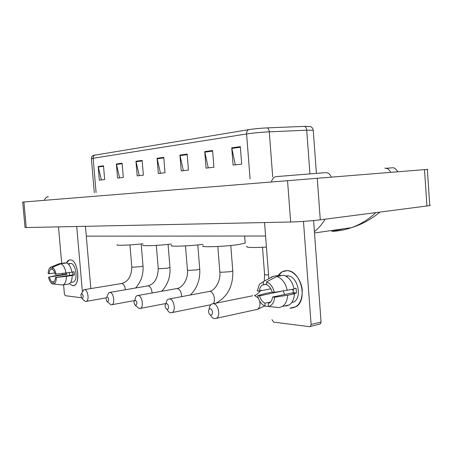 <?xml version="1.0" encoding="UTF-8"?>
<svg xmlns="http://www.w3.org/2000/svg" width="453" height="453" viewBox="0 0 453 453"><rect width="100%" height="100%" fill="white"/><g stroke="black" fill="none" stroke-linecap="round" stroke-linejoin="round"><path stroke-width="0.68" d="M91.381 158.646C91.421 157.089 92.112 156.002 93.448 155.373L248.646 129.666C254.235 128.805 260.413 128.216 267.191 127.888L304.546 126.376L310.237 126.546M212.593 150.509L213.912 167.242L206.047 168.125L204.733 151.608L212.593 150.509M240.322 146.625L241.676 164.111L233.085 165.079L231.743 147.825L240.322 146.625M142.129 160.379L143.363 175.181L137.185 175.877L135.962 161.245L142.129 160.379M122.106 163.188L123.307 177.44L117.576 178.086L116.381 163.986L122.106 163.188M103.505 165.792L104.677 179.541L99.343 180.141L98.182 166.54L103.505 165.792M187.157 154.071L188.448 170.107L181.217 170.923L179.932 155.085L187.157 154.071M163.748 157.35L165.011 172.746L158.335 173.499L157.083 158.284L163.748 157.35M160.453 173.261L157.083 158.284M183.369 170.679L179.932 155.085M101.347 179.915L98.182 166.54M119.62 177.853L116.381 163.986M139.264 175.645L135.962 161.245M235.311 164.83L231.743 147.825M208.233 167.876L204.733 151.608M22.65 202.089L427.943 169.348L427.343 169.399L429.767 205.617L430.35 205.379L429.738 205.215M22.712 202.083L25 227.434L26.217 227.548L290.639 222.01C298.385 221.868 312.842 220.804 320.288 219.824L429.767 205.617M343.844 228.748L331.777 231.375C338.419 231.126 344.954 229.892 351.375 227.672L351.381 227.672C360.424 224.529 368.555 219.529 375.775 212.667M325.141 219.195C321.823 224.62 318.244 228.731 314.41 231.528M72.588 285.639L69.405 283.731L72.588 285.639C80.877 287.191 78.477 259.637 70.334 259.903C77.622 259.524 81.025 283.776 73.907 285.486L72.588 285.639M66.421 263.006C67.418 260.905 68.72 259.875 70.334 259.903L69.315 260.028L66.421 263.006M58.477 226.874L61.693 263.352M62.593 273.521L62.695 274.688M63.59 284.858L64.4 294.025L65.306 295.696L81.308 297.729M76.716 226.489L82.395 291.67M90.838 288.572L85.441 226.307M54.218 281.545L52.044 281.879C50.849 281.047 49.977 279.416 49.428 276.987L66.846 274.399L66.631 273.012M54.773 272.916L49.139 273.737C49.258 271.364 49.853 269.863 50.923 269.224L52.435 269.008M69.779 275.373L69.196 272.638M68.839 263.686L70.64 263.448C75.934 263.227 78.369 280.775 73.205 281.998L72.452 282.111M68.069 263.793L69.722 263.873L68.358 264.065M72.74 271.97L72.961 274.892L55.408 277.525L66.359 276.381L74.434 275.016L74.15 271.76L71.885 272.094M65.181 263.176L65.153 262.876L59.354 263.674L50.742 267.213L50.923 269.224M66.727 262.961C69.218 264.144 70.945 267.236 71.908 272.236L55.113 274.235C54.553 271.772 53.669 270.141 52.463 269.337L52.282 267.321L60.912 263.765L66.727 262.961M72.191 275.503C72.123 280.169 71.013 282.995 68.862 283.991L62.786 284.982L53.771 284.048L53.59 282.032C54.671 281.426 55.277 279.926 55.408 277.525M58.765 263.918L59.354 263.674M60.912 263.765C63.386 264.96 65.107 268.068 66.07 273.097M66.359 276.381C66.297 281.07 65.198 283.912 63.063 284.903L62.786 284.982M49.139 273.737L48.205 273.663C48.267 270.571 48.952 268.504 50.26 267.468L50.742 267.213M52.282 267.321C54.066 268.323 55.328 270.651 56.081 274.314M56.37 277.615C56.263 281.194 55.396 283.34 53.771 284.048M65.26 273.193L65.419 274.286L56.172 275.509L49.428 276.987M52.044 281.879L52.225 283.884L54.841 284.156M52.225 283.884C50.459 282.825 49.218 280.498 48.494 276.908M65.419 274.286L66.846 274.399M72.961 274.892L74.434 275.016M82.214 298.51C83.652 297.077 83.511 295.452 81.789 293.629L80.838 294.699L81.546 298.074L82.214 298.51M81.398 293.72L83.873 289.722L84.552 289.637C87.91 289.682 89.535 300.413 86.325 301.358L85.577 301.455L83.958 300.396L81.823 298.34M117.225 244.711C114.892 245.775 130.47 245.226 142.933 243.759M107.531 301.755C109.133 300.26 108.986 298.55 107.089 296.624L105.979 298.023L106.693 301.171L107.531 301.755M107.225 295.82L109.105 292.525L109.926 292.417C113.601 292.479 115.379 303.584 111.891 304.722L110.991 304.841L107.112 301.59M143.04 245.045C140.181 246.29 158.261 245.673 171.432 244.025M135.645 305.362C137.44 303.799 137.287 301.992 135.187 299.948L133.895 301.862L134.564 304.518L135.645 305.362M134.971 299.948C135.164 297.7 135.866 296.262 137.083 295.65L138.097 295.498C142.123 295.577 144.099 307.066 140.311 308.436L139.201 308.606L135.26 305.231M171.545 245.401C168.001 246.874 189.275 246.166 203.052 244.297M167.044 309.388C169.241 309.812 168.743 303.776 166.574 303.657C165.504 303.736 165.028 304.699 165.141 306.534L165.543 307.955L167.044 309.388M166.013 303.759C166.206 301.404 166.964 299.863 168.29 299.15L169.558 298.935C173.98 299.042 176.194 310.9 172.095 312.57L170.696 312.808C169.286 312.553 168.091 311.432 167.106 309.444M203.171 245.781C198.731 247.531 224.133 246.709 238.301 244.575L245.186 243.125L245.135 242.502M210.775 314.999C213.318 315.475 212.802 308.974 210.283 308.827C207.751 308.385 208.267 314.818 210.775 314.999M209.167 309.286C209.32 306.704 210.141 304.96 211.636 304.059L213.352 303.725C218.323 303.872 220.917 316.115 216.421 318.283L214.541 318.657C212.865 318.357 211.466 317.094 210.339 314.869M246.84 246.273C245.401 247.553 251.93 247.819 266.426 247.078M278.301 275.407C280.594 272.151 283.538 270.571 287.123 270.662C294.314 270.905 301.562 280.226 302.27 290.492C302.179 301.958 298.074 307.853 289.948 308.176L296.069 306.692C308.21 299.977 300.713 270.248 287.123 270.662L282.349 271.704L278.301 275.407M264.558 222.553L268.844 278.714M271.97 319.665L273.742 322.14L309.512 326.681L310.418 326.443L311.115 324.501L321.069 322.026L313.601 220.554M303.47 221.381L311.115 324.501M321.069 322.026L320.362 323.946L319.456 324.184M293.351 291.596L292.581 289.325M270.617 301.964L264.897 303.182C262.366 301.885 260.611 299.45 259.626 295.871L280.197 291.472M270.86 288.81L259.263 291.109C259.614 288.176 260.718 286.137 262.581 284.994L266.738 283.98M284.688 294.518L283.244 291.013M285.611 275.99L287.513 275.832C297.423 275.639 302.723 297.242 293.861 301.998L291.794 302.451M286.132 276.273L287.196 276.511L286.67 276.607M293.176 289.207L293.278 292.729L272.564 297.032L274.665 297.225L287.598 295.248L294.461 293.81L293.057 293.697L296.449 292.989L296.092 288.221L294.031 288.64M280.362 275.843L280.305 275.039L273.453 276.307L263.244 281.653L263.47 284.609M279.982 275.096L280.305 275.039M283.663 275.226C288.935 277.049 292.411 281.641 294.105 289.014L274.291 292.355L272.191 292.179C271.166 288.533 269.371 286.086 266.806 284.846L266.579 281.879L276.806 276.5L283.663 275.226M294.461 293.81C294.156 299.014 292.423 302.712 289.257 304.903L285.99 306.081M271.098 277.111L273.453 276.307M276.806 276.5C282.066 278.346 285.543 282.983 287.236 290.413M287.598 295.248C287.304 300.486 285.577 304.206 282.423 306.409L279.161 307.587L268.459 306.477L268.233 303.516L269.45 302.978C271.177 301.817 272.213 299.835 272.564 297.032M259.263 291.109L257.253 290.945L259.405 284.297L263.244 281.653M266.579 281.879C270.373 283.436 272.944 286.925 274.291 292.355M274.665 297.225C274.133 302.479 272.066 305.565 268.459 306.477M272.168 292.077L265.724 293.38L257.621 295.69L259.626 295.871M264.897 303.182L265.118 306.132L269.008 306.534M265.118 306.132C261.392 304.456 258.889 300.973 257.621 295.69M279.32 291.602L280.248 291.675M293.278 292.729L296.449 292.989M248.646 129.666C247.219 130.407 246.54 131.846 246.608 133.969L93.148 158.256C93.097 156.636 93.703 155.526 94.971 154.926M267.191 127.888C268.352 128.392 269.054 129.705 269.286 131.829C260.996 132.242 253.437 132.961 246.608 133.969L250.073 178.907M96.093 192.525L93.148 158.256L91.393 158.81L94.309 192.684M304.546 126.376C305.764 126.863 306.488 128.137 306.715 130.204L269.286 131.829L272.7 176.908M313.266 130.713L313.233 130.232L306.715 130.204L309.926 173.81M163.793 157.887L157.168 158.81M142.174 160.9L136.042 161.749M122.146 163.686L116.461 164.473M103.544 166.274L98.256 167.01M187.202 154.632L180.017 155.634M212.638 151.092L204.818 152.18M240.367 147.236L231.828 148.425M390.684 172.321C389.37 169.496 387.411 168.12 384.801 168.193M331.324 177.061C329.988 174.014 328.023 172.525 325.424 172.593M44.337 200.328C45.023 198.199 46.382 197.004 48.414 196.738M271.449 181.885C272.264 178.697 273.889 176.93 276.336 176.585M426.953 206.07L424.506 169.62M320.288 219.824L317.242 178.188M290.639 222.01L287.542 180.577M26.217 227.548L23.913 201.981M125.39 289.733C124.949 286.126 123.737 284.048 121.761 283.493L84.439 289.631M143.012 265.928L140.583 266.664L132.684 267.202L131.789 266.913L129.937 244.92M152.089 292.961C151.761 288.918 150.43 286.551 148.103 285.86L109.813 292.406M169.96 267.389L167.599 268.17L159.275 268.731L158.233 268.386L156.33 245.384M181.596 296.641C181.477 292.089 180.028 289.365 177.236 288.482L137.984 295.486M199.728 269.014L197.451 269.829L188.646 270.418L187.423 270.011L185.47 245.905M213.103 303.708C216.172 300.645 213.561 291.426 209.631 291.392L169.462 298.929M232.774 270.809L230.617 271.675L221.268 272.293L219.824 271.8L217.819 246.483M268.555 274.926L266.37 274.886C264.75 274.784 264.15 274.575 264.575 274.263L262.508 247.287M255.707 309.727L257.525 309.331C259.779 307.706 260.469 304.914 259.592 300.956M258.272 298.051L254.495 295.418M309.575 126.393L310.418 126.608C312.072 127.293 313.012 128.499 313.233 130.232L316.387 173.312M47.961 196.8L46.908 196.981M324.71 172.712L276.704 176.574M397.785 171.755C394.342 166.523 392.734 168.086 392.677 167.769L386.788 168.278M386.664 168.256L385.945 168.233M86.297 236.155L265.583 236.024M314.518 232.955L351.381 227.672C361.777 224.501 371.273 219.326 379.857 212.14M70.691 282.389L73.205 281.998M63.063 284.903L68.862 283.991M121.676 283.487C128.12 281.749 131.495 276.273 131.8 267.055M105.996 297.893L86.325 301.358M141.177 243.957L143.023 266.07C143.539 274.563 141.059 281.868 135.594 287.983M148.029 285.854C154.513 284.003 157.916 278.238 158.244 268.567M134.179 300.628L111.891 304.722M168.074 244.405L169.977 267.57C170.509 276.874 167.746 284.761 161.693 291.239M177.191 288.476C182.372 287.814 188.431 279.02 187.44 270.226M166.03 303.493L140.311 308.436M197.791 244.909L199.745 269.235C200.288 279.546 197.157 288.131 190.351 294.994M209.699 291.375C214.881 290.509 220.854 281.166 219.847 272.072M210.753 304.744L172.095 312.57M230.787 245.481L232.791 271.087C233.244 286.115 227.587 296.823 215.821 303.216M245.186 243.125L244.637 236.041M254.988 295.311C255.084 295.696 259.15 293.051 261.019 289.903M264.286 281.103L264.597 274.614M264.682 305.951L257.525 309.331L216.421 318.283M252.734 295.764L213.306 303.725M320.362 323.946L310.418 326.443M262.581 284.994L266.755 284.19M282.423 306.409L289.257 304.903"/></g></svg>
